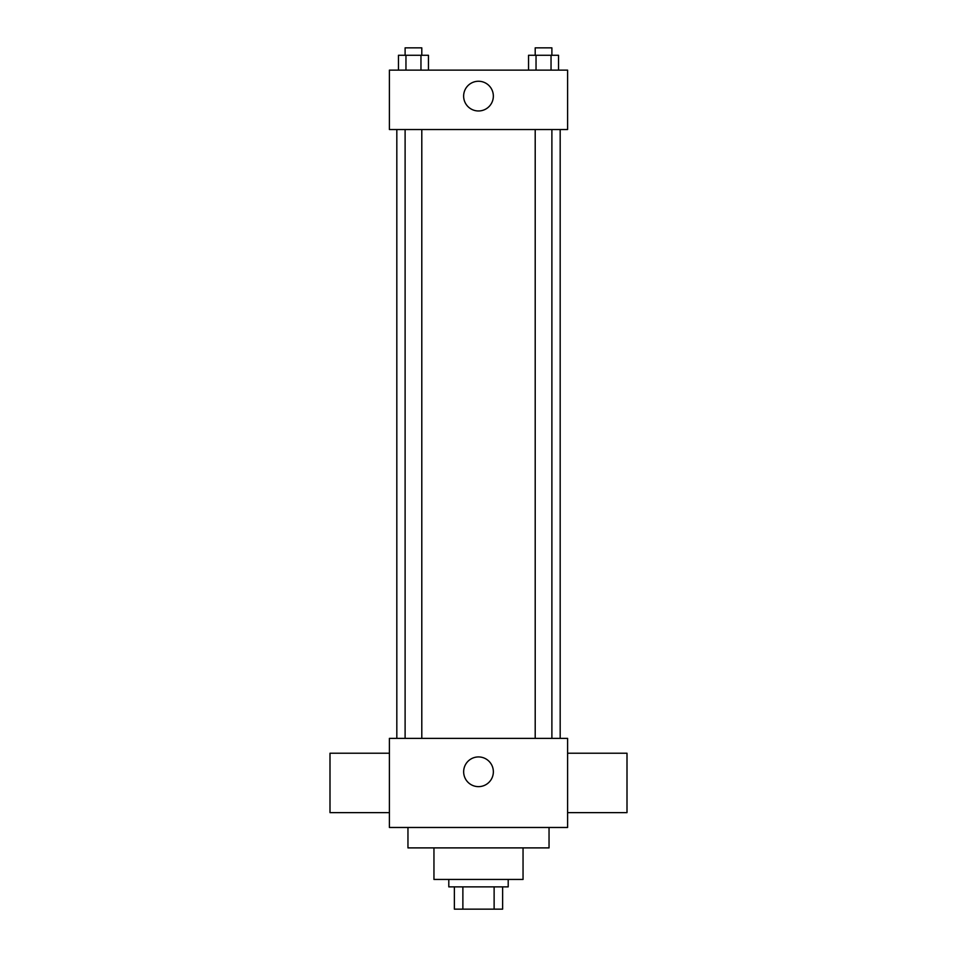 <?xml version="1.0" encoding="UTF-8"?>
<svg xmlns="http://www.w3.org/2000/svg" width="957" height="957" viewBox="0 0 957 957"><rect width="100%" height="100%" fill="white"/><g stroke="black" fill="none" stroke-linecap="round" stroke-linejoin="round"><path stroke-width="1.44" d="M494.123 886.876L494.123 909.15L454.372 909.15L454.372 886.876M494.123 909.15L502.628 909.15L502.628 886.876L502.628 909.15M508.203 879.447L508.203 886.876L448.797 886.876L448.797 879.447M462.877 886.876L462.877 909.15M523.048 847.89L523.048 879.447L433.952 879.447L433.952 847.89M549.043 827.47L549.043 847.89L407.957 847.89L407.957 827.47M567.597 827.47L389.403 827.47L389.403 738.373L567.597 738.373L567.597 827.47M463.655 771.785A14.845 14.845 0 0 1 485.929 758.925A14.845 14.845 0 0 1 485.929 784.644A14.845 14.845 0 0 1 463.655 771.785M567.597 753.231L627.002 753.231L627.002 812.625L567.597 812.625M389.403 812.625L329.998 812.625L329.998 753.231L389.403 753.231M567.597 129.53L389.403 129.53L389.403 70.124L567.597 70.124L567.597 129.53M493.345 96.107A14.845 14.845 0 0 1 471.071 108.978A14.845 14.845 0 0 1 471.071 83.247A14.845 14.845 0 0 1 493.345 96.107M558.541 70.124L558.541 55.279L528.539 55.279L528.539 70.124M551.041 55.279L551.041 70.124M536.04 55.279L536.04 70.124M535.202 55.279L535.202 47.85L551.89 47.85L551.89 55.279M428.461 70.124L428.461 55.279L398.459 55.279L398.459 70.124M420.96 55.279L420.96 70.124M405.959 55.279L405.959 70.124M405.11 55.279L405.11 47.85L421.798 47.85L421.798 55.279M396.82 129.53L396.82 738.373M560.18 129.53L560.18 738.373M551.89 738.373L551.89 129.53M535.202 738.373L535.202 129.53M405.11 129.53L405.11 738.373M421.798 129.53L421.798 738.373"/></g></svg>
